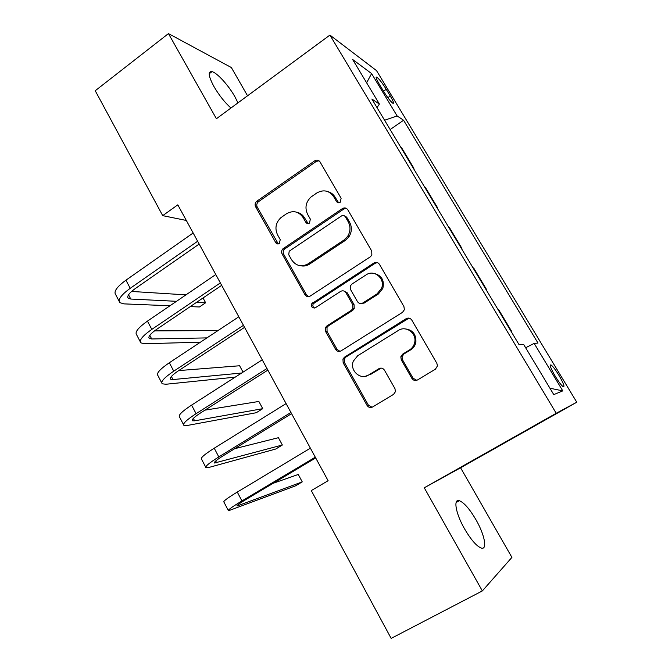 <?xml version="1.0" encoding="UTF-8"?>
<svg xmlns="http://www.w3.org/2000/svg" width="672" height="672" viewBox="0 0 672 672"><rect width="100%" height="100%" fill="white"/><g stroke="black" fill="none" stroke-linecap="round" stroke-linejoin="round"><path stroke-width="1.01" d="M340.183 202.28L341.124 198.282L320.023 161.902C318.713 160.062 317.033 159.65 314.983 160.658L256.872 201.197C255.074 202.726 254.654 204.574 255.604 206.741L275.747 242.651C276.696 244.003 277.889 244.297 279.325 243.516L280.232 239.61L277.595 234.923C274.621 228.396 275.73 222.634 280.921 217.644L286.541 213.738C293.168 210.092 298.687 211.369 303.106 217.56L305.785 222.264C306.751 223.625 307.969 223.91 309.439 223.112L310.363 219.156L307.667 214.452C304.651 207.967 305.735 202.18 310.901 197.089L316.798 192.982C323.56 189.252 329.204 190.495 333.707 196.72L336.454 201.449C337.436 202.818 338.68 203.095 340.183 202.28M475.936 519.683C469.619 508.964 464.1 502.639 459.371 500.707C453.104 498.406 455.65 513.416 464.545 528.847C470.963 539.742 476.515 546.143 481.219 548.041C487.746 550.284 484.579 534.534 475.936 519.683M237.964 102.841L234.864 96.659C228.572 85.42 217.098 72.761 212.016 71.644C207.766 71.182 208.412 76.163 213.956 86.562C219.089 95.306 224.75 102.463 230.941 108.016M558.911 375.295C555.509 369.768 552.88 366.316 551.032 364.938C549.293 364.568 550.729 368.382 555.332 376.379C558.768 381.956 561.406 385.426 563.245 386.786C564.959 387.08 563.514 383.25 558.911 375.295M411.894 378.395C413.381 380.495 415.262 381.016 417.522 379.957L435.439 369.18L437.447 365.887L436.867 363.325L411.802 320.107C410.306 318.041 408.442 317.562 406.19 318.671L344.518 357.16L342.938 359.05L343.174 362.83L367.072 405.434C368.516 407.518 370.339 408.047 372.532 407.022L393.557 394.372L395.438 391.675L394.951 388.618L384.468 370.188C383.006 368.113 381.175 367.601 378.966 368.659L368.609 375.01C360.478 380.537 349.364 370.406 353.312 361.166L357.714 355.723L398.395 330.422C405.838 325.29 416.716 333.026 414.758 342.157C414.112 345.509 412.39 348.088 409.601 349.877L402.688 354.119L400.806 356.815L401.293 359.898L411.894 378.395L413.053 378.202L416.732 380.318M482.345 590.923L511.913 557.39L460.597 467.788L424.267 487.796L482.345 590.923L391.163 638.4L311.287 490.585L328.112 480.724L177.811 204.834L162.716 215.645L186.329 220.458M424.267 487.796L556.231 413.28L329.918 35.087L376.538 70.636L576.769 402.209L556.231 413.28M247.54 95.785L231.37 67.553L168.462 33.6L216.409 118.726L329.918 35.087M168.462 33.6L95.231 90.737L162.716 215.645M370.364 256.805L371.851 255.1L371.734 251.042L347.794 209.782C346.374 207.816 344.585 207.413 342.434 208.572L282.836 248.884C281.476 250.438 281.24 252.143 282.114 253.999L304.962 294.714C306.34 296.696 308.078 297.15 310.187 296.066L370.364 256.805M379.428 264.306L403.922 306.533L404.384 309.716L402.528 312.337L341.006 350.91C338.856 351.968 337.075 351.481 335.664 349.448L325.618 331.54L325.567 327.398L326.945 325.895L351.347 310.313L352.867 308.549L352.699 304.609L345.946 292.757C344.526 290.749 342.737 290.296 340.586 291.404L315.386 307.717C312.194 308.372 311.002 307.02 311.808 303.652L373.943 262.987C376.144 261.853 377.975 262.298 379.428 264.306M379.336 84.277L383.452 91.106C387.349 97.348 390.474 101.396 392.818 103.244C394.288 103.816 393.439 101.396 390.272 95.995L386.232 89.3C382.36 83.093 379.226 79.044 376.841 77.146C375.379 76.549 376.211 78.926 379.336 84.277M377 107.604L379.386 104.059L371.868 99.028L519.061 344.677L523.572 344.299L553.77 394.615L562.766 390.877L549.931 388.223M379.386 104.059L352.632 59.48L371.608 73.584L397.118 115.928L384.586 120.263M390.146 129.536L403.586 120.254L397.118 115.928M403.586 120.254L538.003 343.073L534.156 343.392L562.766 390.877M460.597 467.788L576.769 402.209M413.532 168.563L413.918 168.302L401.705 147.924L400.882 147.445M437.312 208.253L437.707 207.992L425.284 187.27L424.519 186.892M461.496 248.615L461.899 248.363L449.266 227.287L448.552 227.01M486.1 289.674L486.503 289.422L473.659 267.985L473.004 267.817M511.132 331.447L511.543 331.195L498.473 309.38L497.876 309.33M303.568 265.65L302.98 266.045M413.918 168.302L413.12 167.874M437.707 207.992L436.968 207.673M374.926 262.525L375.312 263.189M461.899 248.363L461.219 248.144M486.503 289.422L485.89 289.313M511.543 331.195L510.989 331.204M525.647 347.752L534.156 343.392M366.626 82.79L371.608 73.584M338.612 202.751L335.126 197.207C333.472 194.435 331.153 192.612 328.163 191.73M296.915 212.285C300.233 213.016 302.803 214.906 304.618 217.963L308.146 223.566M319.007 160.776L316.243 161.423L258.535 201.65C256.746 203.179 256.318 205.027 257.267 207.186L278.292 243.928M346.391 208.379L343.829 209.026L284.416 249.178C283.063 250.723 282.828 252.42 283.702 254.268L306.474 294.84L308.675 296.638M345.307 216.754C344.316 215.376 343.064 215.09 341.561 215.905L289.195 251.202L288.742 254.738L291.539 259.72C295.907 265.978 301.451 267.347 308.162 263.819L343.913 240.08L347.525 236.519C350.549 231.664 350.784 226.75 348.222 221.785L345.307 216.754L346.685 217.174L344.467 215.855M300.762 265.776C303.904 266.423 306.869 265.852 309.666 264.054L308.162 263.819M346.685 217.174L349.591 222.188C352.145 227.136 351.918 232.025 348.894 236.863L345.299 240.416L309.666 264.054M343.694 290.942L347.323 292.891L354.06 304.693L354.22 308.624L352.708 310.38L328.39 325.903L327.012 327.398L327.062 331.523L337.075 349.364L339.956 351.364M377.437 262.601L375.236 263.239L313.303 303.744C312.421 305.642 312.858 307.087 314.614 308.053M377.101 293.866L381.587 288.229C385.543 278.771 374.212 269.044 366.148 274.856L352.002 284.012L350.582 285.592L350.658 289.716L357.428 301.577C358.865 303.601 360.671 304.063 362.846 302.963L377.101 293.866L378.378 294L382.847 288.38C384.577 280.325 381.646 275.344 374.052 273.42M361.2 303.551L364.174 303.064L362.846 302.963M378.378 294L364.174 303.064M404.544 328.835C412.381 329.507 416.17 333.934 415.901 342.107C415.262 345.442 413.549 348.004 410.768 349.793L403.88 354.018L402.007 356.706L402.486 359.78L413.053 378.202M365.35 376.303L368.609 375.01M381.158 368.096L369.911 374.833M409.013 318.125L345.904 357.05L344.333 358.94L344.56 362.704L368.382 405.14L372.078 407.257M119.154 301.274L115.702 294.664C113.45 291.673 116.869 286.843 125.95 280.182L193.15 232.991M169.966 305.768L123.808 303.87L119.86 302.627C117.659 299.729 121.111 294.958 130.217 288.313L197.644 241.24M199.181 244.045L135.156 288.649C129.074 293.076 126.756 296.26 128.218 298.217L130.771 299.04L176.484 301.316M196.585 302.324L205.624 302.77L203.028 297.965M131.569 291.446L185.951 294.865M205.624 302.77L199.391 306.978L190.26 306.6M140.246 341.704L136.626 334.774C134.602 332.22 138.214 327.667 147.454 321.115L215.779 274.529M200.399 342.199L144.64 343.728L140.851 342.871C138.877 340.41 142.523 335.916 151.805 329.389L220.357 282.92M221.676 285.348L156.601 329.372C150.402 333.724 147.958 336.731 149.268 338.386L151.704 338.965L206.909 337.898M154.476 330.893L217.972 330.574M309.574 264.046L308.574 264.701M161.692 382.813L157.903 375.547C156.114 373.456 159.919 369.188 169.336 362.754L238.812 316.798M235.2 377.152L165.808 384.258L162.204 383.788C160.457 381.78 164.304 377.58 173.754 371.162L243.466 325.34M244.566 327.365L178.408 370.793C172.091 375.068 169.512 377.882 170.663 379.235L172.99 379.554L241.634 373.027M243.037 372.128L239.602 365.761L178.727 370.583M183.506 424.62L179.542 417.018C177.988 415.397 182.003 411.424 191.587 405.115L262.248 359.814M267.859 370.121L200.584 412.927C194.158 417.119 191.436 419.731 192.427 420.764L194.636 420.823L262.752 408.668L256.25 412.726L187.328 425.46L183.91 425.401C182.406 423.864 186.463 419.958 196.09 413.675L266.986 368.508M262.752 408.668L258.863 401.461L204.952 410.147M205.699 467.149L201.55 459.194C200.239 458.06 204.473 454.398 214.234 448.207L286.104 403.603M291.572 413.641L223.154 455.792C216.602 459.9 213.738 462.311 214.561 463.016L282.358 445.007L275.764 449.014L209.219 467.359L205.993 467.72C204.742 466.679 209.009 463.084 218.812 456.918L290.926 412.457M282.358 445.007L278.41 437.699L234.671 448.694M228.27 510.409L223.936 502.102C222.886 501.463 227.329 498.12 237.283 492.072L310.388 448.182M315.706 457.943L246.112 499.405C239.442 503.429 236.435 505.621 237.082 505.991L302.249 481.883L295.562 485.831L228.455 510.77C227.455 510.241 231.949 506.957 241.945 500.934L315.302 457.195M302.249 481.883L298.25 474.466L273.151 483.294M383.519 91.216L386.232 89.3M387.862 97.692L390.272 95.995M335.126 197.207L333.707 196.72M307.289 222.659L305.785 222.264M304.618 217.963L303.106 217.56M277.351 242.962L275.747 242.651M257.267 207.186L255.604 206.741M258.535 201.65L256.872 201.197M316.243 161.423L314.765 160.801M337.865 201.928L336.454 201.449M306.474 294.84L304.962 294.714M283.702 254.268L282.114 253.999M284.987 248.707L283.408 248.413M343.829 209.026L342.434 208.572M345.299 240.416L343.913 240.08M349.591 222.188L348.222 221.785M337.075 349.364L335.664 349.448M327.062 331.523L325.618 331.54M328.39 325.903L326.945 325.895M352.708 310.38L351.347 310.313M354.06 304.693L352.699 304.609M347.323 292.891L345.946 292.757M314.126 302.912L312.631 302.82M375.236 263.239L373.943 262.987M402.486 359.78L401.293 359.898M403.88 354.018L402.688 354.119M410.768 349.793L409.601 349.877M380.234 368.508L378.966 368.659M368.382 405.14L367.072 405.434M344.56 362.704L343.174 362.83M345.904 357.05L344.518 357.16M407.366 318.704L406.19 318.671M125.95 280.182L130.217 288.313M128.545 294.79L130.771 299.04M147.454 321.115L151.805 329.389M149.78 335.294L151.704 338.965M169.336 362.754L173.754 371.162M171.385 376.488L172.99 379.554M191.587 405.115L196.09 413.675M193.351 418.387L194.636 420.823M214.234 448.207L218.812 456.918M215.704 461.009L216.644 462.798M237.283 492.072L241.945 500.934M238.442 504.361L239.03 505.487M456.103 502.513L459.371 500.707M209.21 73.76L212.016 71.644M550.217 365.408L551.032 364.938M376.127 77.658L376.841 77.146M316.462 161.28L314.983 160.658M284.416 249.178L282.836 248.884M348.894 236.863L347.525 236.519M327.012 327.398L325.567 327.398M354.22 308.624L352.867 308.549M313.303 303.744L311.808 303.652M382.847 288.38L381.587 288.229M402.007 356.706L400.806 356.815M415.901 342.107L414.758 342.157M344.333 358.94L342.938 359.05M127.747 297.318L128.218 298.217M148.856 337.613L149.268 338.386M170.327 378.588L170.663 379.235M192.158 420.252L192.427 420.764"/></g></svg>

